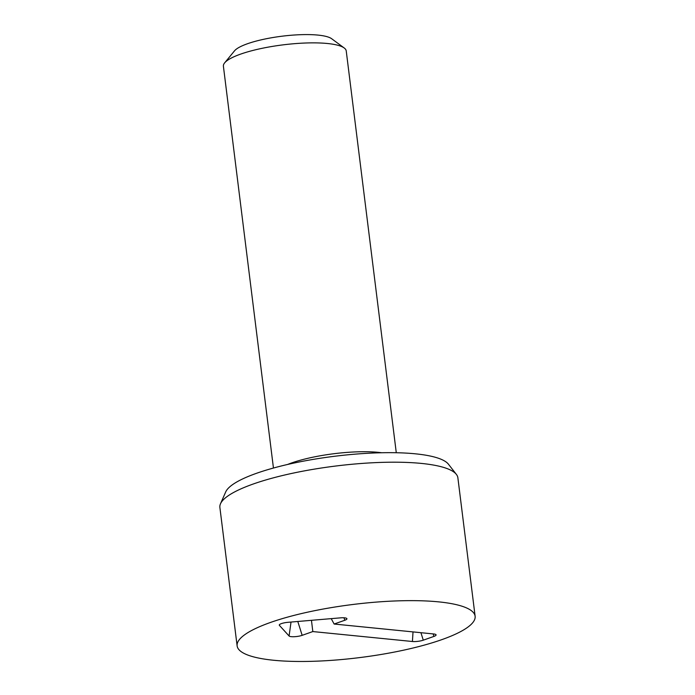 <?xml version="1.0" encoding="UTF-8"?>
<svg xmlns="http://www.w3.org/2000/svg" width="695" height="695" viewBox="0 0 695 695"><rect width="100%" height="100%" fill="white"/><g stroke="black" fill="none" stroke-linecap="round" stroke-linejoin="round"><path stroke-width="1.04" d="M334.13 624.032L433.732 633.97A7.741 1.729 -7.1 0 1 436.052 634.796A7.741 1.729 -7.1 0 1 433.932 636.411L423.281 640.173A7.741 1.729 -7.1 0 1 412.422 641.502L312.82 631.564L302.169 635.334A7.741 1.729 -7.1 0 1 294.437 636.707A7.741 1.729 -7.1 0 1 289.085 635.995L279.407 625.37A7.741 1.729 -7.1 0 1 279.277 625.005A7.741 1.729 -7.1 0 1 288.069 622.303L340.368 617.864A7.741 1.729 -7.1 0 1 346.901 618.654A7.741 1.729 -7.1 0 1 344.781 620.27L334.13 624.032L331.22 618.637M344.781 620.27L343.999 617.786M312.82 631.564L311.456 620.314M423.281 640.173L420.918 632.693M396.28 452.732L346.232 50.917A61.89 13.822 172.9 0 0 344.207 47.981L331.671 38.738A50.292 11.224 172.9 0 0 282.031 36.201A50.292 11.224 172.9 0 0 234.519 50.839L224.641 62.871A61.89 13.822 172.9 0 0 223.399 66.216L273.448 468.039M344.207 47.981A61.89 13.822 172.9 0 0 283.108 44.854A61.89 13.822 172.9 0 0 224.641 62.871M381.703 452.749A61.89 13.822 172.9 0 0 378.349 452.358A61.89 13.822 172.9 0 0 287.582 464.469M456.389 474.407L448.431 464.199A113.215 25.272 172.9 0 0 334.356 456.302A113.215 25.272 172.9 0 0 225.701 491.938L220.489 503.788A119.914 26.775 -7.1 0 1 335.572 466.05A119.914 26.775 -7.1 0 1 456.389 474.407A119.914 26.775 -7.1 0 1 457.875 477.786L475.119 616.239A119.914 26.775 -7.1 0 1 404.247 650.034A119.914 26.775 -7.1 0 1 273.569 660.25A119.914 26.775 -7.1 0 1 237.125 645.881A119.914 26.775 -7.1 0 1 352.817 604.494A119.914 26.775 -7.1 0 1 475.119 616.239M237.125 645.881L219.881 507.437A119.914 26.775 -7.1 0 1 220.489 503.788M289.085 635.995L291.031 622.051M302.169 635.334L297.79 621.478M412.422 641.502L413.021 631.903M433.932 636.411L433.15 633.918"/></g></svg>
